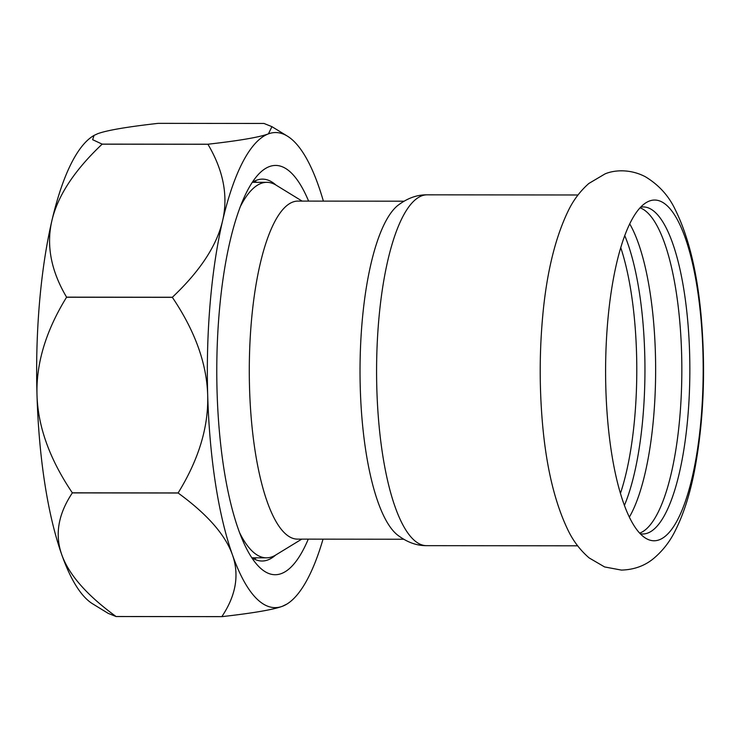 <?xml version="1.0" encoding="UTF-8"?>
<svg xmlns="http://www.w3.org/2000/svg" width="740" height="740" viewBox="0 0 740 740"><rect width="100%" height="100%" fill="white"/><g stroke="black" fill="none" stroke-linecap="round" stroke-linejoin="round"><path stroke-width="1.11" d="M701.89 330.521A170.385 48.822 90.1 0 0 646.14 202.64A170.385 48.822 90.1 0 0 643.106 204.841A170.385 48.822 90.1 0 0 606.902 410.432A170.385 48.822 90.1 0 0 645.798 538.295A170.385 48.822 90.1 0 0 701.89 330.521M542.855 314.778A175.417 50.255 90.1 0 0 541.615 329.855A175.417 50.255 90.1 0 0 541.532 410.857A175.417 50.255 90.1 0 0 541.578 411.551M640.026 207.811A163.54 46.851 -89.9 0 1 681.753 359.64A163.54 46.851 -89.9 0 1 645.826 529.433A163.54 46.851 -89.9 0 1 639.684 533.115M640.285 533.753A163.54 46.851 90.1 0 0 642.857 534.002A163.54 46.851 90.1 0 0 688.607 332.112A163.54 46.851 90.1 0 0 643.199 206.932A163.54 46.851 90.1 0 0 640.618 207.172M629.685 223.822A163.54 46.851 -89.9 0 1 655.64 370.481A163.54 46.851 -89.9 0 1 629.379 517.084M624.44 505.355A163.54 46.851 90.1 0 0 624.717 235.533M426.638 545.658A175.417 50.255 90.1 0 1 377.918 411.375A175.417 50.255 90.1 0 1 426.999 194.833C416.999 194.685 407.25 198.246 397.741 205.498A169.016 48.424 90.1 0 0 361.324 409.858A169.016 48.424 90.1 0 0 370.028 473.6A169.016 48.424 90.1 0 0 397.408 534.928C406.898 542.198 416.639 545.778 426.638 545.658L577.644 545.815M271.932 126.66L268.417 133.875A237.54 68.052 -89.9 0 1 287.379 136.123L271.932 126.66L264.004 123.46L158.203 123.349C126.984 126.882 106.819 130.333 97.736 133.7L94.063 135.392L92.63 139.684L102.148 144.124L207.949 144.226A257.094 73.658 90.1 0 0 207.922 144.272L102.129 144.171A257.094 73.658 -89.9 0 1 102.148 144.124M66.572 297.147L172.365 297.258A257.094 73.658 90.1 0 0 172.355 297.351L66.563 297.239A257.094 73.658 -89.9 0 1 66.572 297.147C51.041 270.923 46.148 245.412 51.902 220.622A237.54 68.052 -89.9 0 1 93.194 135.929L94.063 135.392M72.326 492.822L178.127 492.933A257.094 73.658 90.1 0 0 178.137 493.016L72.344 492.905A257.094 73.658 -89.9 0 1 72.326 492.822C49.719 459.3 37.944 426.693 37 395.003A237.54 68.052 -89.9 0 1 51.902 220.622C57.674 195.841 74.416 170.348 102.129 144.171M221.88 616.651L116.078 616.54A257.094 73.658 -89.9 0 1 116.06 616.513L221.852 616.624A257.094 73.658 90.1 0 0 221.88 616.651C253.108 613.118 273.264 609.668 282.347 606.301A237.54 68.052 -89.9 0 1 232.443 554.852C239.52 574.878 235.986 595.469 221.852 616.624M178.137 493.016C207.246 514.217 225.349 534.826 232.443 554.852A237.54 68.052 -89.9 0 1 207.69 395.179C208.615 426.869 198.764 459.447 178.127 492.933M116.06 616.513C86.941 595.321 68.848 574.702 61.753 554.676C54.677 534.65 58.21 514.06 72.344 492.905M116.078 616.54L108.151 613.34L92.713 603.877A237.54 68.052 -89.9 0 1 61.753 554.676A237.54 68.052 -89.9 0 1 37 395.003C36.075 363.312 45.926 330.725 66.563 297.239M287.379 136.123A237.54 68.052 -89.9 0 1 318.329 185.324A237.54 68.052 -89.9 0 1 323.38 201.113M256.66 182.317A190.948 54.705 90.1 0 0 254.569 181.115M254.181 559.024A190.948 54.705 90.1 0 0 256.281 557.812M275.613 555.093A190.948 54.705 -89.9 0 1 262.062 561.022A190.948 54.705 -89.9 0 1 251.683 557.544M252.062 182.586A190.948 54.705 -89.9 0 1 262.45 179.126A190.948 54.705 -89.9 0 1 275.992 185.083M282.347 606.301L286.898 604.071A237.54 68.052 -89.9 0 1 282.347 606.301M172.355 297.351C194.972 330.882 206.747 363.488 207.69 395.179A237.54 68.052 -89.9 0 1 222.592 220.798C216.82 245.588 200.078 271.071 172.365 297.258M207.922 144.272C223.452 170.505 228.346 196.017 222.592 220.798A237.54 68.052 -89.9 0 1 268.417 133.875C259.333 137.242 239.177 140.692 207.949 144.226M323.029 539.155A237.54 68.052 -89.9 0 1 286.898 604.071M308.275 539.136A204.647 58.636 -89.9 0 1 257.65 565.351A204.647 58.636 -89.9 0 1 218.346 418.082A204.647 58.636 -89.9 0 1 258.057 174.788A204.647 58.636 -89.9 0 1 308.617 201.104M302.096 201.095L276.113 185.157A187.747 53.789 90.1 0 0 266.825 182.327A187.747 53.789 90.1 0 0 240.075 207.108M239.742 532.994A187.747 53.789 90.1 0 0 266.437 557.831A187.747 53.789 90.1 0 0 275.733 555.019L301.754 539.136M403.966 201.197L297.887 201.095A169.016 48.424 90.1 0 0 254.32 295.611A169.016 48.424 90.1 0 0 259.305 473.489A169.016 48.424 90.1 0 0 297.536 539.127L403.624 539.238M620.453 493.33A161.709 46.333 90.1 0 0 635.54 332.491A161.709 46.333 90.1 0 0 620.712 247.549M255.605 182.317A191.401 54.834 90.1 0 0 254.107 181.356M253.718 558.774A191.401 54.834 90.1 0 0 255.226 557.812M541.615 329.855C544.955 279.859 553.992 239.853 568.709 209.846C573.759 199.652 580.465 190.865 588.846 183.465L605.052 173.891C613.913 170.071 629.888 168.618 645.336 176.731C658.868 184.908 668.886 195.98 675.398 209.957C688.764 237.114 697.376 272.894 701.252 317.303C705.793 371.341 703.574 422.346 694.582 470.307C690.032 493.941 683.64 513.976 675.389 530.423C670.079 541.365 662.846 550.699 653.698 558.432C644.771 565.85 634.004 569.735 621.387 570.087L604.599 566.942L589.133 557.914C580.539 550.486 573.685 541.615 568.57 531.302C553.798 501.23 544.779 461.085 541.532 410.857M426.999 194.833L578.005 194.981M252.09 557.812L266.437 557.831M252.479 182.317L266.825 182.327"/></g></svg>
